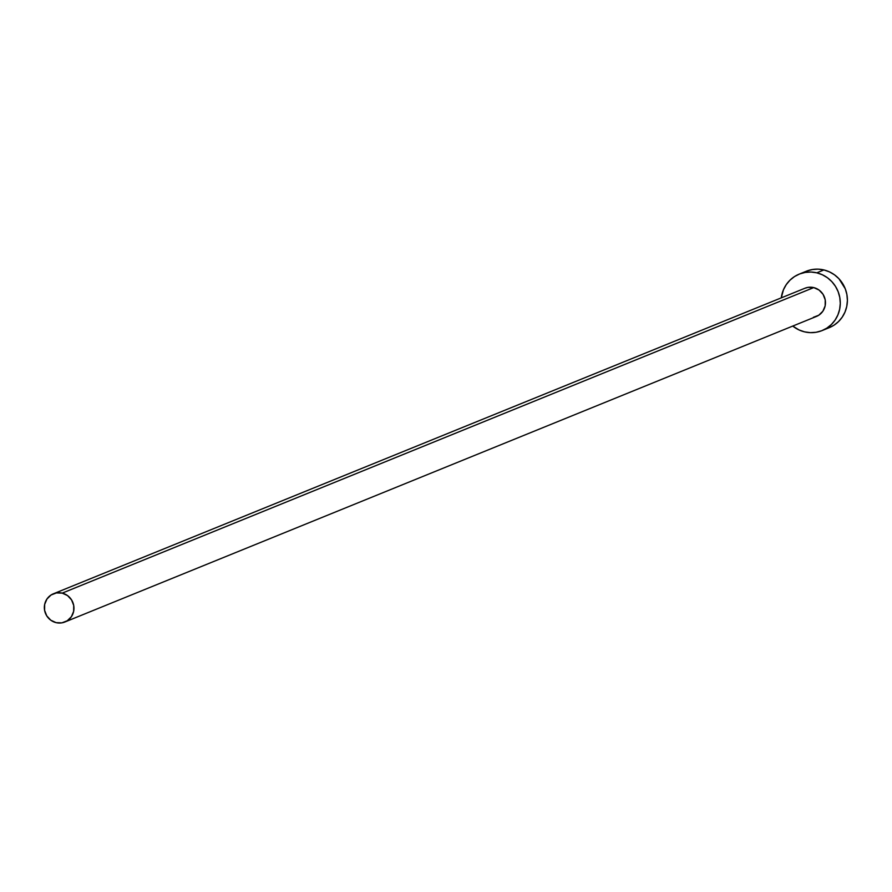 <?xml version="1.0" encoding="UTF-8"?>
<svg xmlns="http://www.w3.org/2000/svg" width="892" height="892" viewBox="0 0 892 892"><rect width="100%" height="100%" fill="white"/><g stroke="black" fill="none" stroke-linecap="round" stroke-linejoin="round"><path stroke-width="1.34" d="M64.893 621.992L816.414 316.448A15.231 14.74 -112.1 0 0 813.727 287.592L62.217 593.124A15.231 14.74 67.9 0 1 64.893 621.992A15.231 14.74 67.9 0 1 44.41 608.98A15.231 14.74 67.9 0 1 62.217 593.124L813.727 287.592L819.046 290.034L823.082 294.36L825.234 299.902L825.167 305.811L822.892 311.197L818.756 315.233L813.393 317.307M822.145 330.564L829.259 327.665A30.462 29.469 -112.1 0 0 847.266 297.27A30.462 29.469 -112.1 0 0 823.896 269.942L816.782 272.829A30.462 29.469 67.9 0 1 840.153 300.158A30.462 29.469 67.9 0 1 822.145 330.564A30.462 29.469 67.9 0 1 804.562 331.857A30.462 29.469 67.9 0 1 792.765 326.071L799.02 329.94L804.562 331.857L810.337 332.649L816.113 332.27L821.688 330.742L826.839 328.122L831.377 324.51L835.113 320.05L837.9 314.909L839.651 309.279L840.286 303.392L839.785 297.46L838.168 291.717L835.492 286.377L831.857 281.66L827.408 277.724L822.324 274.747L816.782 272.829L823.896 269.942A30.462 29.469 -112.1 0 0 806.312 271.235L799.199 274.134A30.462 29.469 67.9 0 1 816.782 272.829L811.018 272.038L805.231 272.417L799.656 273.944L794.504 276.565L789.977 280.177L786.242 284.637L783.444 289.788L781.292 297.85A30.462 29.469 67.9 0 1 799.199 274.134M804.684 288.339L807.951 287.38L813.727 287.592A15.231 14.74 -112.1 0 0 804.941 288.239L53.42 593.782M828.802 327.843L833.953 325.234L838.48 321.622L842.215 317.162L845.014 312.01L846.764 306.391L847.4 300.493L846.898 294.561L845.282 288.818L838.971 278.761L834.522 274.836L829.437 271.859L823.896 269.942L818.131 269.15L812.344 269.529L806.769 271.056M62.217 593.124L56.43 592.924L51.067 594.997L46.941 599.034L44.667 604.419L44.6 610.329L46.752 615.87L50.788 620.196L56.096 622.649L61.871 622.85L67.234 620.776L71.371 616.74L73.646 611.354L73.713 605.445L71.561 599.903L67.524 595.577L62.217 593.124"/></g></svg>
